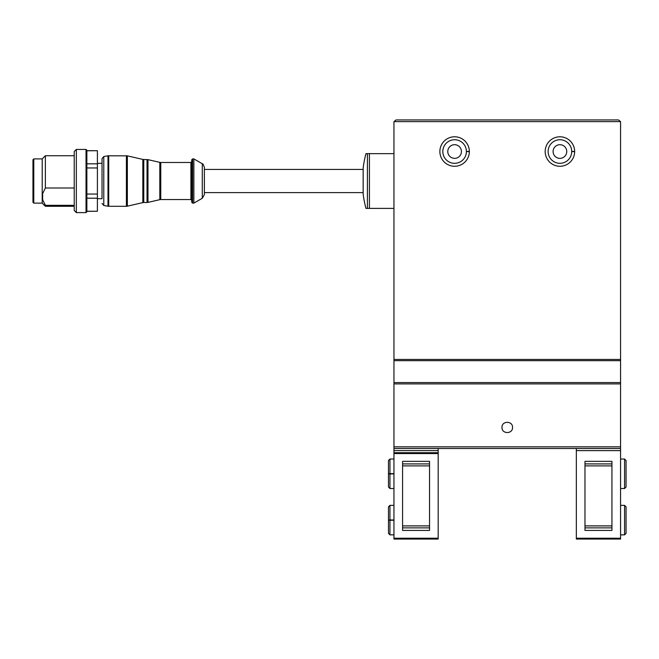 <?xml version="1.0" encoding="UTF-8"?>
<svg xmlns="http://www.w3.org/2000/svg" width="659" height="659" viewBox="0 0 659 659"><rect width="100%" height="100%" fill="white"/><g stroke="black" fill="none" stroke-linecap="round" stroke-linejoin="round"><path stroke-width="0.99" d="M512.529 427.436C512.875 420.656 501.647 420.656 501.993 427.444C501.647 434.207 512.867 434.223 512.529 427.436M620.572 383.909L620.572 448.499L393.95 448.499L393.95 383.909L620.572 383.909L620.572 382.574L393.95 382.574L393.95 383.909M74.228 187.996L45.38 187.996L45.38 155.738L74.228 155.738M74.228 205.303L45.38 205.303L45.38 206.292L74.228 206.292M45.38 206.292L42.217 203.129L42.217 158.901L45.38 155.738M45.38 187.996L42.637 193.581L42.637 199.718L45.38 205.303M97.4 198.202L86.864 198.202L86.864 211.251L97.4 211.251L86.864 211.341L86.864 211.761L86.864 150.26L86.864 163.827L97.4 163.827L97.4 167.971L86.864 167.971L86.864 194.059L97.4 194.059L97.4 211.251M86.864 150.689L97.4 150.689L86.864 150.779M393.95 153.638L365.976 153.638A105.308 105.308 0 0 0 363.158 168.012L363.158 194.018L363.158 168.012M393.95 208.392L369.419 208.392L369.419 153.638M363.158 194.018A105.308 105.308 0 0 0 365.976 208.392L369.419 208.392M620.572 360.671L620.572 122.039A2.109 2.109 0 0 0 620.531 121.618L618.471 119.938L396.059 119.938L393.991 121.618A2.109 2.109 0 0 0 393.95 122.039L393.95 382.574L620.572 382.574L620.572 360.671L393.95 360.671M469.348 151.529A14.745 14.745 0 0 1 469.348 151.669L466.399 151.57A11.796 11.796 0 0 1 448.697 161.735A11.796 11.796 0 0 1 448.697 141.323A11.796 11.796 0 0 1 466.399 151.488L469.348 151.381A14.745 14.745 0 0 1 469.348 151.529M574.656 151.529A14.745 14.745 0 0 1 574.656 151.669L571.707 151.57A11.796 11.796 0 0 1 554.005 161.735A11.796 11.796 0 0 1 554.005 141.323A11.796 11.796 0 0 1 571.707 151.488L574.656 151.381A14.745 14.745 0 0 1 574.656 151.529M620.531 121.618L393.991 121.618M620.572 359.443L393.95 359.443M566.748 151.529A6.829 6.829 0 0 1 556.501 157.443A6.829 6.829 0 0 1 556.501 145.614A6.829 6.829 0 0 1 566.748 151.529M461.432 151.529A6.829 6.829 0 0 1 451.193 157.443A6.829 6.829 0 0 1 451.193 145.614A6.829 6.829 0 0 1 461.432 151.529M204.389 192.601L204.389 167.411L204.389 194.619L204.389 192.601L363.15 192.601L363.158 193.705M204.389 167.411C203.442 164.635 202.741 163.424 202.288 163.762L202.288 198.268L193.861 203.129L193.861 158.901L192.601 158.901L191.753 159.742L191.753 202.288L192.601 203.129L192.601 158.901M191.753 181.011L191.753 200.394L190.912 199.545L190.912 162.476L191.753 161.636M97.4 198.705L102.03 198.705L102.03 158.621L102.03 163.325L97.4 163.325M97.4 150.779L97.4 163.827M97.4 167.971L97.4 194.059M86.024 149.42L86.024 212.61L76.337 212.61L76.337 149.42L86.024 149.42L86.864 150.26M76.337 212.61L74.228 210.501L74.228 151.529L76.337 149.42M42.217 203.129L33.79 203.129L33.79 158.901L42.217 158.901M33.79 203.129L32.95 202.288L32.95 159.742L33.79 158.901M576.345 448.499L576.345 450.608L620.572 450.608L620.572 539.062L576.345 539.062L576.345 538.222L620.572 538.222M576.345 450.608L576.345 538.222M584.978 530.429L611.939 530.429L611.939 461.349L584.978 461.349L584.978 530.429M620.572 448.499L620.572 450.608M393.95 538.222L393.95 539.062L438.177 539.062L438.177 538.222L393.95 538.222L393.95 448.499M438.177 538.222L438.177 453.557L393.95 453.557M429.544 461.349L402.583 461.349L402.583 530.429L429.544 530.429L429.544 461.349M438.177 453.557L438.177 450.608L393.95 450.608M438.177 450.608L438.177 448.499M438.177 452.708L393.95 452.708M393.95 519.967L389.947 519.967L389.947 505.362L388.472 506.837L388.472 520.017M393.95 520.256L389.947 520.256C388.06 520.223 388.06 520.182 389.947 520.149L393.95 520.149M393.95 520.066L389.947 520.066C388.06 520.033 388.06 520 389.947 519.967C388.06 520 388.06 520.033 389.947 520.066L389.947 520.149C388.06 520.182 388.06 520.223 389.947 520.256L389.947 534.853L388.472 533.378L388.472 520.198M393.95 473.632L389.947 473.632L389.947 459.026L388.472 460.501L388.472 473.681M393.95 473.92L389.947 473.92C388.06 473.887 388.06 473.846 389.947 473.813L393.95 473.813M393.95 473.73L389.947 473.73C388.06 473.697 388.06 473.664 389.947 473.632C388.06 473.664 388.06 473.697 389.947 473.73L389.947 473.813C388.06 473.846 388.06 473.887 389.947 473.92L389.947 488.517L388.472 487.042L388.472 473.862M574.656 151.381A14.745 14.745 0 0 0 552.506 138.785A14.745 14.745 0 0 0 552.506 164.272A14.745 14.745 0 0 0 574.656 151.669A14.745 14.745 0 0 1 552.506 164.272A14.745 14.745 0 0 1 552.506 138.785A14.745 14.745 0 0 1 574.656 151.381M469.348 151.381A14.745 14.745 0 0 0 447.197 138.785A14.745 14.745 0 0 0 447.197 164.272A14.745 14.745 0 0 0 469.348 151.669A14.745 14.745 0 0 1 447.197 164.272A14.745 14.745 0 0 1 447.197 138.785A14.745 14.745 0 0 1 469.348 151.381M620.572 446.835L393.95 446.835M367.409 208.392L367.409 153.638M190.912 199.545L160.763 199.545L160.763 162.476L190.912 162.476M160.763 199.545L159.816 199.661L159.816 162.369L160.763 162.476M159.816 199.661L147.978 202.387L147.978 159.643L143.786 159.527L143.786 202.494L147.031 202.494L147.031 159.527M143.786 202.494L142.838 202.601L142.838 159.42L143.786 159.527M142.838 202.601L127.352 206.185L127.352 155.845L107.985 155.804L107.985 206.226L108.719 206.292L108.719 155.738M127.352 206.185L126.404 206.292L126.404 155.738M107.985 206.226L103.776 205.484L103.776 156.545L107.985 155.804M584.978 465.888L611.939 465.888M584.978 525.89L611.939 525.89M584.978 463.911L611.939 463.911M584.978 527.867L611.939 527.867M624.575 505.362L624.575 534.853L626.05 533.378L626.05 506.837L624.575 505.362L620.572 505.362M624.575 459.026L624.575 488.517L626.05 487.042L626.05 460.501L624.575 459.026L620.572 459.026M429.544 463.911L402.583 463.911M429.544 465.888L402.583 465.888M429.544 525.89L402.583 525.89M429.544 527.867L402.583 527.867M571.707 151.488A11.796 11.796 0 0 0 554.005 141.323A11.796 11.796 0 0 0 554.005 161.735A11.796 11.796 0 0 0 571.707 151.57M466.399 151.488A11.796 11.796 0 0 0 448.697 141.323A11.796 11.796 0 0 0 448.697 161.735A11.796 11.796 0 0 0 466.399 151.57M204.389 169.429L363.15 169.429L363.158 168.325M202.288 198.268L204.389 194.619M202.288 163.762L193.861 158.901M193.861 203.129L192.601 203.129M159.816 162.369L147.978 159.643M147.978 202.387L147.031 202.494M142.838 159.42L127.352 155.845M126.404 206.292L108.719 206.292M103.776 205.484L102.03 203.409M103.776 156.545L102.03 158.621M86.024 212.61L86.864 211.761M620.572 534.853L624.575 534.853M620.572 488.517L624.575 488.517M393.95 505.362L389.947 505.362M393.95 534.853L389.947 534.853M393.95 459.026L389.947 459.026M393.95 488.517L389.947 488.517"/></g></svg>
